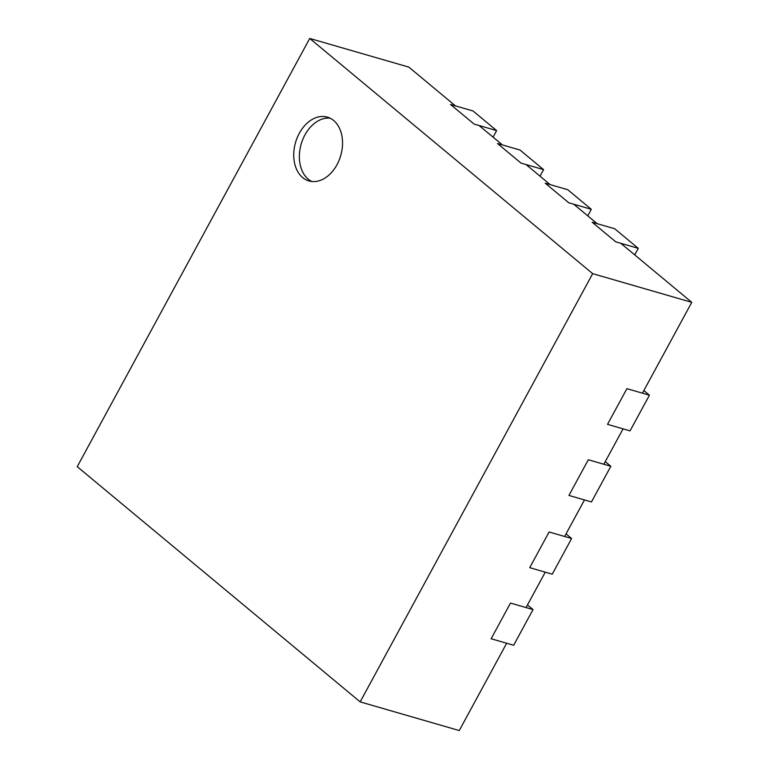 <?xml version="1.0" encoding="UTF-8"?>
<svg xmlns="http://www.w3.org/2000/svg" width="769" height="769" viewBox="0 0 769 769"><rect width="100%" height="100%" fill="white"/><g stroke="black" fill="none" stroke-linecap="round" stroke-linejoin="round"><path stroke-width="1.15" d="M455.498 105.911L408.839 67.114L309.734 38.45L592.668 273.658L360.161 701.886L77.236 466.668L309.734 38.45M620.737 243.273L691.764 302.332L592.668 273.658M479.077 125.51L502.465 144.957M526.044 164.556L550.191 184.627M573.77 204.227L597.157 223.673M506.665 643.249L459.266 730.55L360.161 701.886M691.764 302.332L642.451 393.161M623.073 428.852L603.848 464.255M584.478 499.937L564.638 536.474M545.259 572.165L526.044 607.558M337.005 164.701A33.221 23.531 -73.9 0 0 327.373 117.119A33.221 23.531 -73.9 0 0 295.536 142.486A33.221 23.531 -73.9 0 0 308.907 180.926A33.221 23.531 -73.9 0 0 337.005 164.701M330.112 118.176A33.221 23.531 -73.9 0 0 301.169 144.111A33.221 23.531 -73.9 0 0 311.801 181.494M533.023 609.586L513.644 645.268L491.122 638.751L510.501 603.069L533.023 609.586L527.457 604.953M638.27 248.349L614.691 228.749L592.168 222.231L615.748 241.831L638.27 248.349L634.713 254.895M591.457 501.955L568.935 495.438L588.314 459.756L610.836 466.274L591.457 501.955M605.27 461.64L610.836 466.274M591.303 209.303L567.724 189.703L545.202 183.185L568.781 202.785L591.303 209.303L587.747 215.849M543.587 169.632L521.065 163.115L497.485 143.515L520.007 150.022L543.587 169.632L540.03 176.178M496.62 130.586L474.098 124.069L450.519 104.469L473.041 110.986L496.62 130.586L493.064 137.132M571.617 538.502L549.095 531.985L529.726 567.666L552.248 574.183L571.617 538.502L566.051 533.869M649.43 395.189L626.908 388.672L607.529 424.353L630.061 430.871L649.43 395.189L643.864 390.556"/></g></svg>
